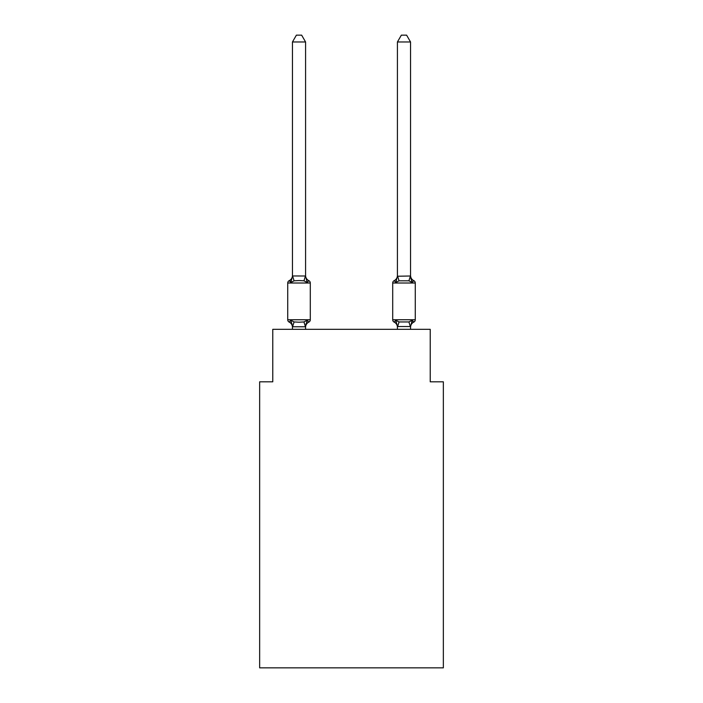 <?xml version="1.0" encoding="UTF-8"?>
<svg xmlns="http://www.w3.org/2000/svg" width="703" height="703" viewBox="0 0 703 703"><rect width="100%" height="100%" fill="white"/><g stroke="black" fill="none" stroke-linecap="round" stroke-linejoin="round"><path stroke-width="1.05" d="M443.347 667.85L443.347 381.808L430.227 381.808L430.227 329.329L272.773 329.329L272.773 381.808L259.653 381.808L259.653 667.85L443.347 667.85M410.816 278.203L412.186 282.492L413.795 280.646L412.186 282.492L410.816 278.203L412.186 282.492L410.816 278.203L412.186 282.492L413.795 280.646L412.186 282.492L413.795 280.646L412.186 282.492L413.795 280.646L412.186 282.492L408.909 280.805L399.058 280.805L395.78 282.492L396.395 280.418L395.78 282.492L396.395 280.418L395.78 282.492L394.172 280.646A2.627 2.627 0 0 0 392.705 283.01L392.705 319.751A2.627 2.627 0 0 0 394.172 322.106L395.78 320.26L394.172 322.106A2.627 2.627 0 0 1 392.705 319.751A2.627 2.627 0 0 0 394.172 322.106L395.78 320.26L394.172 322.106A2.627 2.627 0 0 1 392.705 319.751A2.627 2.627 0 0 0 394.172 322.106L395.78 320.26L399.058 321.948L408.909 321.948L412.186 320.26L413.795 322.106L412.186 320.26L413.795 322.106L412.186 320.26L413.795 322.106L413.048 321.746M410.543 275.998L410.543 41.969L397.423 41.969L397.423 276.235L410.543 275.998L412.186 282.492M410.543 329.329L410.543 326.526L397.423 326.526L397.423 327.299A5.773 5.773 0 0 0 394.172 322.106A5.773 5.773 0 0 1 397.423 327.299A5.773 5.773 0 0 0 394.172 322.106A5.773 5.773 0 0 1 397.423 327.299A5.773 5.773 0 0 0 394.172 322.106L395.78 320.26L394.172 322.106A2.627 2.627 0 0 1 392.705 319.751A2.627 2.627 0 0 0 394.172 322.106L395.78 320.26L394.172 322.106M397.423 275.453A5.773 5.773 0 0 1 394.172 280.646L395.78 282.492L394.172 280.646L395.78 282.492L396.395 280.418M292.457 327.299A5.773 5.773 0 0 0 289.205 322.106L290.814 320.26L289.205 322.106A2.627 2.627 0 0 1 287.729 319.751L310.295 319.751L310.295 283.01A2.627 2.627 0 0 0 308.828 280.646L307.22 282.492L308.828 280.646A5.773 5.773 0 0 1 305.577 275.453M305.577 41.969L292.457 41.969L296.394 35.15L301.64 35.15L305.577 41.969L305.577 276.235L307.22 282.492L303.942 280.805L299.012 280.541L294.091 280.805L290.814 282.492L289.785 280.901M310.295 283.01L287.729 283.01A2.627 2.627 0 0 1 289.205 280.646L290.814 282.492L289.205 280.646L290.814 282.492L289.205 280.646L290.814 282.492L292.562 275.963L305.577 275.998M292.457 329.329L292.457 326.526L290.814 320.26L294.091 321.948L299.012 322.211L303.942 321.948L307.22 320.26L308.828 322.106L307.22 320.26L305.471 326.79L292.457 326.763L291.692 323.02M305.577 327.299A5.773 5.773 0 0 1 308.828 322.106L307.22 320.26L308.828 322.106A2.627 2.627 0 0 0 310.295 319.751M305.577 326.526L306.192 323.433M292.457 275.998L292.457 41.969M292.457 275.453A5.773 5.773 0 0 1 289.205 280.646L289.952 281.007M287.729 283.01L287.729 319.751M305.577 329.329L305.577 326.763M397.423 329.329L397.423 326.526L395.78 320.26M412.186 320.26L413.795 322.106L412.186 320.26L410.543 326.763M410.543 275.453A5.773 5.773 0 0 0 413.795 280.646A2.627 2.627 0 0 1 415.271 283.01L415.271 319.751A2.627 2.627 0 0 1 413.795 322.106A5.773 5.773 0 0 0 410.543 327.299M395.78 282.492L397.423 275.998M397.423 41.969L401.36 35.15L406.606 35.15L410.543 41.969M294.091 321.948L292.562 326.79M303.942 321.948L305.471 326.79M292.562 275.963L294.091 280.805M305.471 275.963L303.942 280.805M415.271 283.01L392.705 283.01M392.705 319.751L415.271 319.751M410.438 326.79L408.909 321.948M397.529 326.79L399.058 321.948M408.909 280.805L410.438 275.963M399.058 280.805L397.529 275.963"/></g></svg>
